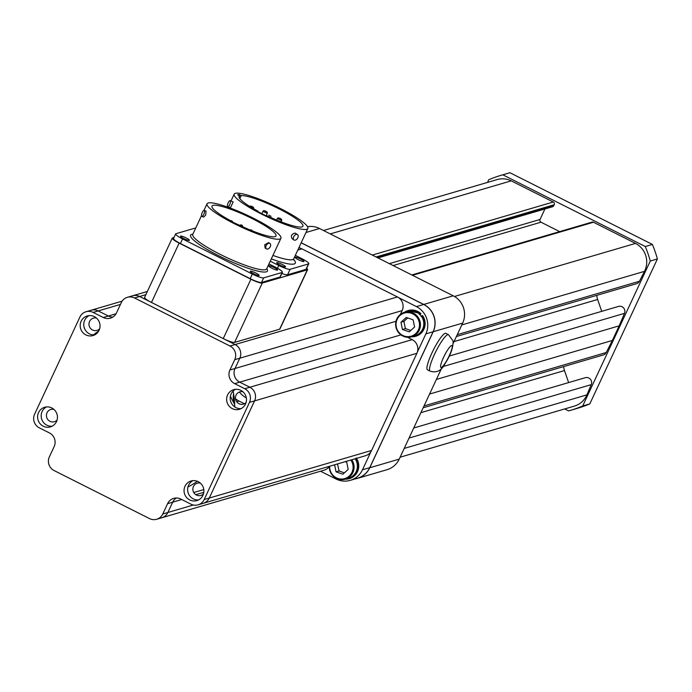 <?xml version="1.0" encoding="UTF-8"?>
<svg xmlns="http://www.w3.org/2000/svg" width="692" height="692" viewBox="0 0 692 692"><rect width="100%" height="100%" fill="white"/><g stroke="black" fill="none" stroke-linecap="round" stroke-linejoin="round"><path stroke-width="1.04" d="M449.238 356.06L618.527 306.418A5.069 4.913 73.7 0 1 624.478 313.364L619.176 325.837L436.384 379.441M619.176 325.837L612.368 340.455L429.568 394.051M612.368 340.455L606.227 352.505A5.069 4.913 73.7 0 1 603.277 354.97L423.167 407.778M596.798 295.346A15.276 14.826 -106.3 0 0 597.629 299.48L601.729 311.348M411.809 274.958L592.049 222.115A2.041 1.981 73.7 0 1 593.476 222.244L635.507 243.402A20.5 19.895 73.7 0 1 644.494 271.351L639.46 281.237A5.069 4.913 73.7 0 1 636.51 283.703L456.4 336.511M544.924 208.975L540.037 219.468A2.041 1.981 -106.3 0 0 540.98 222.193L559.664 231.604M323.493 230.497L497.09 179.6A20.5 19.895 73.7 0 1 511.241 180.854L553.271 202.012A2.041 1.981 73.7 0 1 554.214 204.737L553.773 205.68A2.041 1.981 73.7 0 1 552.553 206.735L377.97 257.926M246.335 397.865A20.5 19.895 73.7 0 1 239.415 392.018M413.747 427.993L585.294 377.694A5.069 4.913 73.7 0 1 591.245 384.631L586.903 394.864A20.5 19.895 73.7 0 1 574.36 406.109L400.123 457.204M563.66 366.587A15.276 14.826 -106.3 0 0 564.482 370.557L568.634 382.572M487.514 182.403L488.768 179.721A122.536 118.894 73.7 0 1 501.25 175.266A122.536 118.894 73.7 0 1 502.824 174.816L645.281 246.525A122.536 118.894 73.7 0 1 650.29 261.022L582.69 405.988A122.536 118.894 73.7 0 1 570.208 410.442A122.536 118.894 73.7 0 1 568.625 410.892L564.741 408.937M650.29 261.022L657.4 258.938L589.8 403.903L582.69 405.988M501.25 175.266L508.361 173.182A122.536 118.894 73.7 0 1 509.943 172.732L652.392 244.432A122.536 118.894 73.7 0 1 657.4 258.938M589.8 403.903A122.536 118.894 73.7 0 1 577.318 408.358L570.208 410.442M502.824 174.816L509.943 172.732M652.392 244.432L645.281 246.525M236.699 401.775L239.095 401.075A20.423 19.817 73.7 0 1 235.488 398.748M234.147 397.571A20.423 19.817 73.7 0 1 233.23 396.628M307.516 226.673A20.423 19.817 73.7 0 1 319.557 228.516L305.985 232.495M355.524 478.812A20.423 19.817 -106.3 0 0 357.574 478.328A20.423 19.817 -106.3 0 0 369.77 467.766L433.201 331.736A20.423 19.817 -106.3 0 0 423.772 304.437L453.225 295.804L319.557 228.516M423.772 304.437L301.21 242.745M453.225 295.804A20.423 19.817 73.7 0 1 462.654 323.103L433.201 331.736M369.77 467.766L399.223 459.125L441.591 368.274M453.26 343.249L462.654 323.103M399.223 459.125A20.423 19.817 73.7 0 1 387.027 469.695L357.574 478.328M239.095 401.075L244.397 403.747M233.611 393.687A15.518 15.06 -106.3 0 0 234.666 403.799M448.425 334.66L445.847 333.354A20.423 3.659 116.7 0 0 434.446 347.903A20.423 3.659 116.7 0 0 426.981 369.009A20.423 3.659 116.7 0 0 427.483 369.839L430.061 371.137C436.565 373.144 441.522 370.713 444.93 363.845C450.648 355.039 453.355 347.375 453.07 340.862L448.425 334.66A20.423 3.659 116.7 0 0 437.033 349.209A20.423 3.659 116.7 0 0 429.568 370.307A20.423 3.659 116.7 0 0 430.061 371.137M407.467 337.272L412.181 339.642A10.216 9.904 73.7 0 1 416.895 353.292L371.587 450.457A10.216 9.904 73.7 0 1 365.488 455.734L203.474 503.24M127.406 297.309L132.492 295.813A10.216 9.904 73.7 0 1 139.62 296.479L235.098 344.547A10.216 9.904 73.7 0 1 239.813 358.188A10.216 9.904 73.7 0 1 239.813 358.197L235.003 368.499A10.216 9.904 -106.3 0 0 239.726 382.148L249.847 387.243A10.216 9.904 73.7 0 1 249.855 387.243A10.216 9.904 73.7 0 1 254.57 400.893L209.261 498.058A10.216 9.904 73.7 0 1 203.163 503.343L198.076 504.831A10.216 9.904 73.7 0 1 190.949 504.165L180.82 499.062A10.216 9.904 -106.3 0 0 167.585 503.681L162.776 513.983A10.216 9.904 73.7 0 1 149.55 518.602L54.071 470.543A10.216 9.904 73.7 0 1 49.357 456.893L54.158 446.582A10.216 9.904 -106.3 0 0 49.443 432.933L39.314 427.838A10.216 9.904 73.7 0 1 34.6 414.188L79.909 317.022A10.216 9.904 73.7 0 1 93.143 312.412L103.272 317.507A10.216 9.904 -106.3 0 0 116.498 312.896L121.308 302.586A10.216 9.904 73.7 0 1 134.542 297.975L230.012 346.035A10.216 9.904 73.7 0 1 234.735 359.684L229.926 369.986A10.216 9.904 -106.3 0 0 234.64 383.636L244.769 388.74A10.216 9.904 73.7 0 1 249.483 402.389L204.175 499.546A10.216 9.904 73.7 0 1 198.076 504.831M298.797 247.918A10.216 9.904 73.7 0 1 301.954 248.886L397.433 296.954A10.216 9.904 73.7 0 1 402.147 310.596L400.357 314.436M86.007 311.746L91.093 310.258A10.216 9.904 73.7 0 1 98.221 310.924A10.216 9.904 73.7 0 1 98.229 310.924L108.35 316.019A10.216 9.904 -106.3 0 0 112.839 317.074A10.216 9.904 -106.3 0 1 108.35 316.019L103.272 317.507M181.737 499.529L172.671 502.184A10.216 9.904 -106.3 0 1 176.33 498.006A10.216 9.904 -106.3 0 0 172.671 502.184L167.862 512.487A10.216 9.904 73.7 0 1 167.862 512.495A10.216 9.904 73.7 0 1 161.764 517.78L156.677 519.268M329.245 466.52A10.216 9.904 73.7 0 1 324.098 470.171L162.092 517.677M230.41 396.118A89.865 87.192 -106.3 0 0 234.683 404.37M405.953 328.804A8.866 8.598 73.7 0 1 405.227 327.766M404.016 321.936A8.866 8.598 73.7 0 1 404.145 321.183M339.668 471.209A8.866 8.598 73.7 0 1 338.812 469.972M337.644 464.367A8.866 8.598 73.7 0 1 337.713 463.882M370.981 451.573L362.487 469.781A20.423 19.817 73.7 0 1 350.29 480.343A20.423 19.817 73.7 0 1 336.027 479.011L320.543 471.217M398.531 297.595L416.42 306.599A20.423 19.817 73.7 0 1 425.857 333.899L417.363 352.107M298.996 247.494L300.786 248.393M301.176 242.823L423.668 304.48A20.423 19.817 73.7 0 1 433.097 331.771L369.736 467.654A20.423 19.817 73.7 0 1 357.53 478.215L350.29 480.343M227.582 394.968A10.216 9.904 -106.3 0 0 239.432 409.283A10.216 9.904 -106.3 0 0 244.086 392.969A10.216 9.904 -106.3 0 0 227.582 394.968M235.514 389.337A10.216 9.904 -106.3 0 0 241.153 408.591M184.998 486.286A10.216 9.904 -106.3 0 0 196.848 500.601A10.216 9.904 -106.3 0 0 201.502 484.288A10.216 9.904 -106.3 0 0 184.998 486.286M192.93 480.655A10.216 9.904 -106.3 0 0 198.578 499.909M38.553 412.57A10.216 9.904 -106.3 0 0 50.404 426.886A10.216 9.904 -106.3 0 0 55.057 410.572A10.216 9.904 -106.3 0 0 38.553 412.57M46.485 406.939A10.216 9.904 -106.3 0 0 52.125 426.194M81.137 321.252A10.216 9.904 -106.3 0 0 92.979 335.568A10.216 9.904 -106.3 0 0 97.641 319.254A10.216 9.904 -106.3 0 0 81.137 321.252M89.069 315.621A10.216 9.904 -106.3 0 0 94.709 334.876M167.585 503.681L172.671 502.184L167.862 512.495L162.776 513.983M120.46 304.411L98.229 310.924L108.35 316.019L116.04 313.761M402.147 310.596L239.813 358.197L235.003 368.499A10.216 9.904 -106.3 0 0 239.726 382.148L249.855 387.243L244.769 388.74M53.915 409.396A6.384 6.193 -106.3 0 0 49.071 420.762A6.384 6.193 -106.3 0 0 57.055 420.113M200.36 483.111A6.384 6.193 -106.3 0 0 195.516 494.486A6.384 6.193 -106.3 0 0 203.509 493.828M242.944 391.793A6.384 6.193 -106.3 0 0 238.1 403.168A6.384 6.193 -106.3 0 0 246.093 402.51M96.499 318.078A6.384 6.193 -106.3 0 0 91.647 329.453A6.384 6.193 -106.3 0 0 99.639 328.795M93.368 334.902A90.107 87.434 73.7 0 1 98.662 331.096M233.152 391.058A90.107 87.434 73.7 0 1 234.761 406.939M197.367 481.286A90.107 87.434 73.7 0 1 187.921 487.03M224.147 339.028A10.216 1.661 25 0 0 234.597 342.41L279.637 329.202A10.216 1.661 25 0 0 279.914 329.003L307.594 269.646A10.216 1.661 25 0 0 306.66 268.271M174.021 237.451L172.542 237.884A10.216 1.661 25 0 0 172.256 238.083A10.216 1.661 25 0 0 179.141 243.1L250.928 279.231A10.216 1.661 25 0 0 262.277 283.054L307.317 269.845A10.216 1.661 25 0 0 307.594 269.646M144.862 297.24A10.216 1.661 25 0 0 144.576 297.439A10.216 1.661 25 0 0 150.588 302.006M270.261 246.698A3.226 2.067 122.9 0 0 269.941 243.463A3.226 2.067 122.9 0 0 266.126 245.651A3.226 2.067 122.9 0 0 266.437 248.886A3.226 2.067 122.9 0 0 270.261 246.698M269.941 243.463L268.626 242.615L264.725 244.743L265.114 248.03L265.91 248.255M201.839 216.38L203.638 217.089L205.706 215.039L206.026 211.095L204.226 210.377A3.226 1.064 -68.3 0 0 202.263 212.479A3.226 1.064 -68.3 0 0 201.839 216.38A3.226 1.064 -68.3 0 0 203.803 214.286A3.226 1.064 -68.3 0 0 204.226 210.377M208.171 202.981A40.767 6.626 25 0 0 207.046 203.785A40.767 6.626 25 0 0 237.832 225.419A40.767 6.626 25 0 0 279.81 239.043A40.767 6.626 25 0 0 280.935 238.247A40.767 6.626 25 0 0 250.149 216.605A40.767 6.626 25 0 0 208.171 202.981M231.215 221.042L230.6 221.224L240.548 225.739A35.335 5.744 25 0 0 275.035 236.647A35.335 5.744 25 0 0 276.013 235.946A35.335 5.744 25 0 0 249.328 217.193A35.335 5.744 25 0 0 212.937 205.386A35.335 5.744 25 0 0 211.968 206.086A35.335 5.744 25 0 0 231.215 221.042L231.024 221.44M259.016 275.52A4.905 0.796 25 0 0 259.145 275.425A4.905 0.796 25 0 0 255.443 272.821A4.905 0.796 25 0 0 250.4 271.186A4.905 0.796 25 0 0 250.262 271.281A4.905 0.796 25 0 0 253.964 273.876A4.905 0.796 25 0 0 259.016 275.52M277.449 270.114A4.905 0.796 25 0 0 277.578 270.018A4.905 0.796 25 0 0 273.876 267.415A4.905 0.796 25 0 0 268.833 265.78A4.905 0.796 25 0 0 268.695 265.875A4.905 0.796 25 0 0 272.397 268.479A4.905 0.796 25 0 0 277.449 270.114M189.236 240.392A4.905 0.796 25 0 0 189.374 240.297A4.905 0.796 25 0 0 185.672 237.693A4.905 0.796 25 0 0 180.621 236.058A4.905 0.796 25 0 0 180.482 236.154A4.905 0.796 25 0 0 184.184 238.757A4.905 0.796 25 0 0 189.236 240.392M173.804 238.308A10.216 1.661 25 0 0 173.528 238.515A10.216 1.661 25 0 0 180.413 243.523L250.193 278.651A10.216 1.661 25 0 0 261.533 282.466L279.966 277.068A10.216 1.661 25 0 0 280.251 276.861L282.397 272.259A10.216 1.661 25 0 0 275.511 267.25L268.946 263.946M195.602 228.317A10.216 1.661 25 0 0 194.391 228.308L175.958 233.706A10.216 1.661 25 0 0 175.673 233.913A10.216 1.661 25 0 0 182.558 238.922L252.338 274.049A10.216 1.661 25 0 0 263.678 277.864L282.111 272.466A10.216 1.661 25 0 0 282.397 272.259M230.159 200.68A3.226 1.064 111.7 0 1 230.306 200.792A3.226 1.064 111.7 0 1 229.848 204.33A3.226 1.064 111.7 0 1 227.772 206.683A3.226 1.064 111.7 0 1 227.616 206.571A3.226 1.064 111.7 0 1 228.083 203.033A3.226 1.064 111.7 0 1 230.159 200.68L233.143 201.926L230.453 207.695M293.979 240.003A3.226 2.067 -57.1 0 1 293.823 236.465A3.226 2.067 -57.1 0 1 297.084 234.406A3.226 2.067 -57.1 0 1 297.491 234.579A3.226 2.067 -57.1 0 1 297.647 238.117A3.226 2.067 -57.1 0 1 294.394 240.176A3.226 2.067 -57.1 0 1 293.979 240.003L292.309 238.835C290.45 236.18 291.349 234.251 295 233.057L295.718 233.524M235.306 193.345A40.638 6.609 25 0 0 234.181 194.149A40.638 6.609 25 0 0 264.88 215.714A40.638 6.609 25 0 0 306.738 229.303A40.638 6.609 25 0 0 307.853 228.498A40.638 6.609 25 0 0 277.155 206.925A40.638 6.609 25 0 0 235.306 193.345M303.84 261.559A4.905 0.796 25 0 0 303.978 261.464A4.905 0.796 25 0 0 300.276 258.86A4.905 0.796 25 0 0 295.225 257.225A4.905 0.796 25 0 0 295.095 257.32A4.905 0.796 25 0 0 298.797 259.924A4.905 0.796 25 0 0 303.84 261.559M276.835 262.614A4.905 0.796 -155 0 1 281.878 264.257A4.905 0.796 -155 0 1 285.58 266.861A4.905 0.796 -155 0 1 285.441 266.956A4.905 0.796 -155 0 1 280.398 265.313A4.905 0.796 -155 0 1 276.696 262.718A4.905 0.796 -155 0 1 276.835 262.614M278.815 217.937L281.116 219.096L278.815 217.937M250.85 206.13L253.142 207.28L250.85 206.13M267.51 216.215L271.731 217.902M264.456 210.714L266.757 211.873L264.456 210.714M257.908 211.674L258.099 211.25A35.206 5.718 25 0 1 239.112 196.441A35.206 5.718 25 0 1 239.735 195.879L239.077 197.289M239.813 198.63L241.24 195.576A35.206 5.718 25 0 1 278.158 208.413A35.206 5.718 25 0 1 302.932 226.206A35.206 5.718 25 0 1 267.795 216.129L267.138 216.319L257.45 211.441L258.099 211.25M238.55 195.282L238.948 194.426L237.615 194.815L239.735 195.879M238.948 194.426L241.24 195.576M277.466 268.28L278.764 265.477A10.216 1.661 25 0 0 290.112 269.3L308.511 263.911A10.216 1.661 25 0 0 308.788 263.704A10.216 1.661 25 0 0 301.902 258.696L295.32 255.383M281.843 273.444A10.216 1.661 25 0 0 287.561 274.785L305.95 269.387A10.216 1.661 25 0 0 306.236 269.188L308.788 263.704M278.764 265.477L270.235 261.187M268.79 215.16L271.091 216.319L268.79 215.16M419.983 314.159A12.119 11.764 73.7 0 1 420.26 314.41L420.892 313.658A13.399 13.001 -106.3 0 0 408.193 310.561M420.615 313.736A13.399 13.001 73.7 0 0 408.046 310.596L404.431 312.317A13.399 13.001 73.7 0 1 408.046 310.596L420.935 313.658L419.387 314.67M421.056 316.59L422.596 315.578C426.488 322.048 425.909 327.991 420.857 333.423L415.866 336.226A13.399 13.001 -106.3 0 0 422.561 315.578M415.624 333.7A12.058 11.695 -106.3 0 0 416.463 316.728A12.058 11.695 -106.3 0 0 399.898 315.587A12.058 11.695 -106.3 0 0 399.059 332.558A12.058 11.695 -106.3 0 0 415.624 333.7M399.725 314.972A12.767 12.387 73.7 0 1 418.859 318.484A12.767 12.387 73.7 0 1 411.636 336.814A12.767 12.387 73.7 0 1 399.725 314.972M411.636 336.814L414.958 335.836A12.767 12.387 -106.3 0 0 422.181 317.507A12.767 12.387 -106.3 0 0 407.778 311.339L404.457 312.308M413.081 319.808L406.265 317.429L400.945 322.273L402.441 329.487L409.266 331.857L414.586 327.022L413.081 319.808M407.718 317.939L403.903 321.399L400.945 322.273M403.903 321.399L405.408 328.613L402.441 329.487M405.408 328.613L410.771 330.482M329.66 466.244A12.058 11.695 -106.3 0 0 349.235 476.07A12.058 11.695 -106.3 0 0 350.818 460.042M351.804 459.748A12.767 12.387 73.7 0 1 345.256 479.175A12.767 12.387 73.7 0 1 329.254 466.365M345.256 479.175L348.569 478.207A12.767 12.387 -106.3 0 0 355.117 458.779M337.549 463.925L339.019 470.984L336.053 471.849L342.877 474.228L348.197 469.384L346.692 462.169L345.256 461.668M339.019 470.984L344.391 472.852M334.591 464.799L336.053 471.849M624.478 313.364L443.018 366.57M606.227 352.505L424.032 405.927M597.629 299.48L454.038 341.58M593.476 222.244L412.501 275.304M635.507 243.402L454.462 296.487M644.494 271.351L461.806 324.92M639.46 281.237L457.265 334.66M540.037 219.468L389.345 263.652M540.98 222.193L393.117 265.546M511.241 180.854L330.274 233.913M553.271 202.012L372.305 255.071M554.214 204.737L376.076 256.974M553.773 205.68L377.097 257.485M591.245 384.631L409.05 438.053M586.903 394.864L404.214 448.425M564.482 370.557L420.892 412.657M234.147 402.528L234.579 402.398M440.614 366.959A12.257 2.197 116.7 0 0 447.101 359.927A12.257 2.197 116.7 0 0 452.231 346.069A12.257 2.197 116.7 0 0 445.743 353.102A12.257 2.197 116.7 0 0 440.614 366.959M371.587 450.457L204.175 499.546M416.895 353.292L249.483 402.389M412.181 339.642L249.847 387.243M400.936 334.876L234.64 383.636M395.997 321.296L229.926 369.986M397.433 296.954L230.012 346.035M301.954 248.886L297.776 250.115M145.882 294.654L134.542 297.975M193.371 505.013L167.862 512.487M203.82 492.323L195.793 494.676M369.736 467.654L362.487 469.781M423.668 304.48L416.42 306.599M433.097 331.771L425.857 333.899M98.221 310.924L93.143 312.412M239.813 358.188L234.735 359.684M307.317 269.845L279.637 329.202M262.277 283.054L234.597 342.41M250.928 279.231L223.257 338.578M179.141 243.1L151.47 302.447M201.493 215.679L192.774 234.398A40.767 6.626 25 0 0 223.559 256.031A40.767 6.626 25 0 0 265.538 269.655A40.767 6.626 25 0 0 266.662 268.851L266.602 268.954M266.783 268.6A42.402 6.894 -155 0 1 266.29 271.844A42.402 6.894 -155 0 1 219.191 255.971A42.402 6.894 -155 0 1 191.779 234.328A42.402 6.894 -155 0 1 192.886 234.138M252.338 274.049L250.193 278.651M182.558 238.922L180.413 243.523M282.111 272.466L279.966 277.068M263.678 277.864L261.533 282.466M272.925 255.426A40.638 6.609 25 0 0 292.595 259.621A40.638 6.609 25 0 0 293.719 258.817L293.572 260.036L293.157 259.388M293.546 259.353A43.907 7.136 -155 0 1 294.109 263.989A43.907 7.136 -155 0 1 271.299 258.894M281.739 220.584L277.233 218.49M267.38 213.361L262.873 211.268M253.765 208.776L253.523 207.418L252.078 206.493L250.461 205.991L249.189 206.726M287.561 274.785L290.112 269.3M305.95 269.387L308.511 263.911M349.339 478.639A13.399 13.001 -106.3 0 0 356.475 458.381M356.19 458.467A13.399 13.001 73.7 0 1 345.23 479.184L349.477 478.596L354.477 475.793C359.52 470.361 360.099 464.41 356.216 457.948M415.728 336.269A13.399 13.001 -106.3 0 0 415.866 336.226L415.589 336.312A13.399 13.001 73.7 0 1 411.619 336.814L415.589 336.312A13.399 13.001 73.7 0 0 422.276 315.656M147.37 291.462L132.821 295.726M122.121 301.158L91.405 310.163M203.811 489.564L193.743 492.514M172.256 238.083L144.576 297.439M207.046 203.785L203.976 210.368M242.632 226.717A1.635 1.635 0 0 0 239.579 225.748M252.217 230.834A1.635 1.635 0 0 0 250.072 229.96M175.673 233.913L173.528 238.515M232.668 222.262A1.635 1.635 0 0 0 230.678 220.757M280.935 238.247L266.662 268.851M266.437 248.886L265.114 248.03M234.181 194.149L230.981 201.009M297.491 234.579L295.406 233.239M227.772 206.683L230.609 207.808M281.194 221.881L281.635 219.407L280.061 218.309L277.959 217.859L276.48 219.995M267.138 215.766L266.93 216.215M266.264 215.878L267.354 212.306L265.693 211.077L263.6 210.636L261.74 213.603M307.853 228.498L293.719 258.817"/></g></svg>
